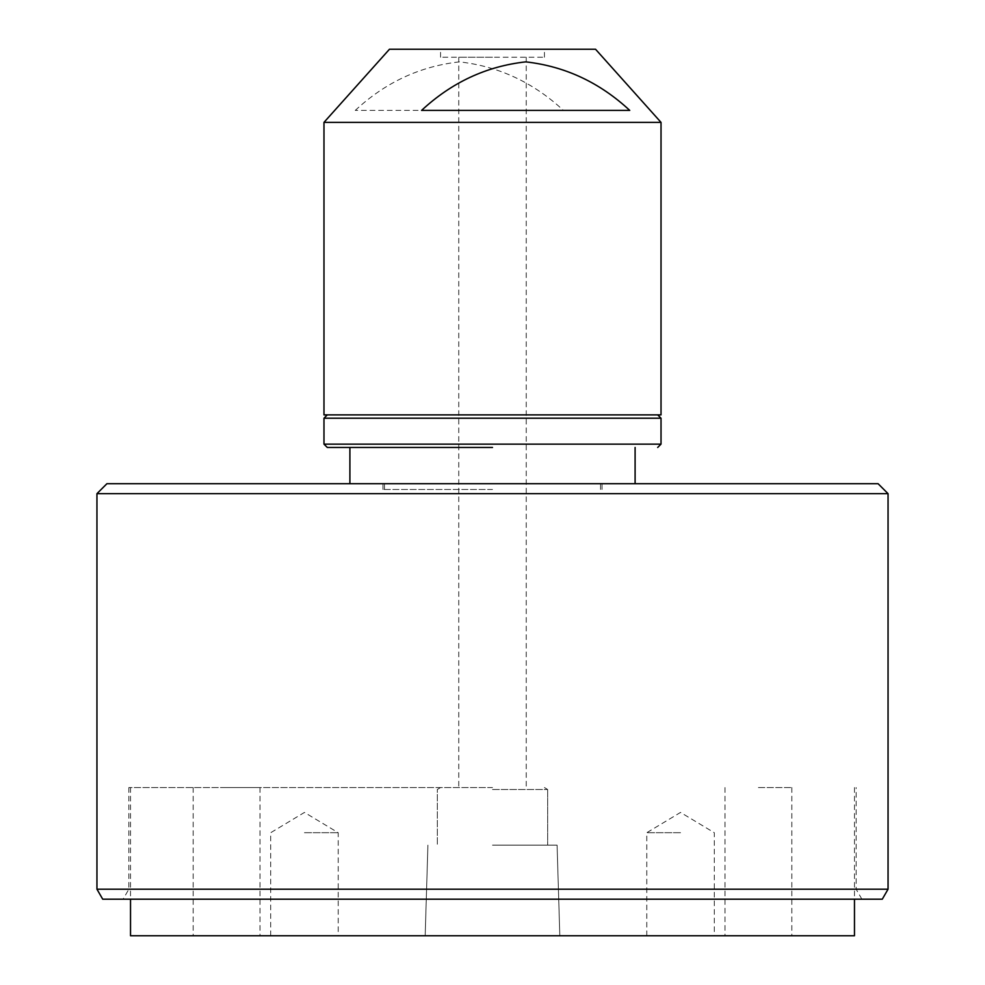 <?xml version="1.0" encoding="UTF-8"?>
<svg xmlns="http://www.w3.org/2000/svg" width="985" height="985" viewBox="0 0 985 985"><rect width="100%" height="100%" fill="white"/><g stroke="black" fill="none" stroke-linecap="round" stroke-linejoin="round"><path stroke-width="0.74" stroke-dasharray="4.92 3.69" d="M333.102 414.882L657.697 414.882L333.102 414.882M323.979 414.882L661.021 414.882M661.021 122.374L323.979 122.374M355.253 110.406C385.357 82.408 420.102 66.229 459.466 61.87C498.73 66.303 533.377 82.481 563.432 110.406L355.253 110.406L563.432 110.406M595.543 49.25L389.457 49.25M442.794 49.25L544.434 49.25L442.794 49.25M442.794 57.228L544.434 57.228L442.794 57.228M878.078 483.697L106.922 483.697M349.897 447.461L492.5 447.461M102.711 899.182L882.289 899.182M888.051 889.209L96.949 889.209M96.949 493.657L888.051 493.657M492.5 787.544L128.863 787.544L492.5 787.544M680.537 832.707L646.776 832.707L680.537 832.707M680.537 935.75L646.776 935.75L680.537 935.75M304.464 832.707L338.224 832.707L304.464 832.707M304.464 935.75L338.224 935.75L304.464 935.75M130.525 935.75L854.475 935.75M492.5 845.142L557.091 845.142L492.5 845.142M492.5 789.49L547.672 789.49L492.5 789.49M758.413 935.75L791.817 935.75L758.413 935.75M758.413 787.544L791.817 787.544L758.413 787.544M226.587 935.75L259.991 935.75L226.587 935.75M226.587 787.544L259.991 787.544L226.587 787.544M492.5 57.228L458.764 57.228L492.5 57.228M492.5 935.75L425.188 935.75L492.5 935.75M492.5 899.182L861.9 899.182L492.5 899.182M421.568 110.406L629.747 110.406M492.5 489.471L382.98 489.471L492.5 489.471M492.5 483.697L382.98 483.697L492.5 483.697M323.979 418.206L661.021 418.206M661.021 444.137L323.979 444.137M544.434 57.228L544.434 49.25M128.863 787.544L128.863 889.209L123.1 899.182M646.776 935.75L646.776 832.707L680.537 812.428L714.297 832.707L714.297 935.75M270.703 935.75L270.703 832.707L304.464 812.428L338.224 832.707L338.224 935.75M557.091 845.142L559.812 935.75L557.091 845.142M547.672 789.49L547.672 845.142L547.672 789.49L544.434 787.544L547.672 789.49M791.817 787.544L791.817 935.75M259.991 787.544L259.991 935.75M130.525 787.544L130.525 899.182M458.764 57.228L458.764 787.544M526.236 57.228L526.236 787.544M854.475 787.544L854.475 899.182M440.566 787.544L437.328 789.49L437.328 845.142L437.328 789.49L440.566 787.544M193.183 787.544L193.183 935.75M725.009 787.544L725.009 935.75M427.909 845.142L425.188 935.75L427.909 845.142M861.9 899.182L856.137 889.209L856.137 787.544M440.566 57.228L440.566 49.25M600.53 489.471L600.53 483.697M382.98 489.471L382.98 483.697M602.02 489.471L602.02 483.697M384.47 489.471L384.47 483.697"/><path stroke-width="1.48" d="M492.5 447.461L327.303 447.461L349.897 447.461L349.897 483.697M661.021 122.374L661.021 414.882L323.979 414.882L323.979 122.374L661.021 122.374L595.543 49.25L389.457 49.25L323.979 122.374M888.051 889.209L882.289 899.182L102.711 899.182L96.949 889.209L888.051 889.209L888.051 493.657L96.949 493.657L96.949 889.209M96.949 493.657L106.922 483.697L878.078 483.697L888.051 493.657M854.475 899.182L854.475 935.75L130.525 935.75L130.525 899.182M629.747 110.406C599.693 82.481 565.033 66.303 525.768 61.87C486.405 66.229 451.672 82.408 421.568 110.406L629.747 110.406M323.979 418.206L323.979 444.137L661.021 444.137L661.021 418.206L323.979 418.206L327.303 414.882M323.979 444.137L327.303 447.461M635.103 483.697L635.103 447.461M661.021 444.137L657.697 447.461M661.021 418.206L657.697 414.882"/></g></svg>
